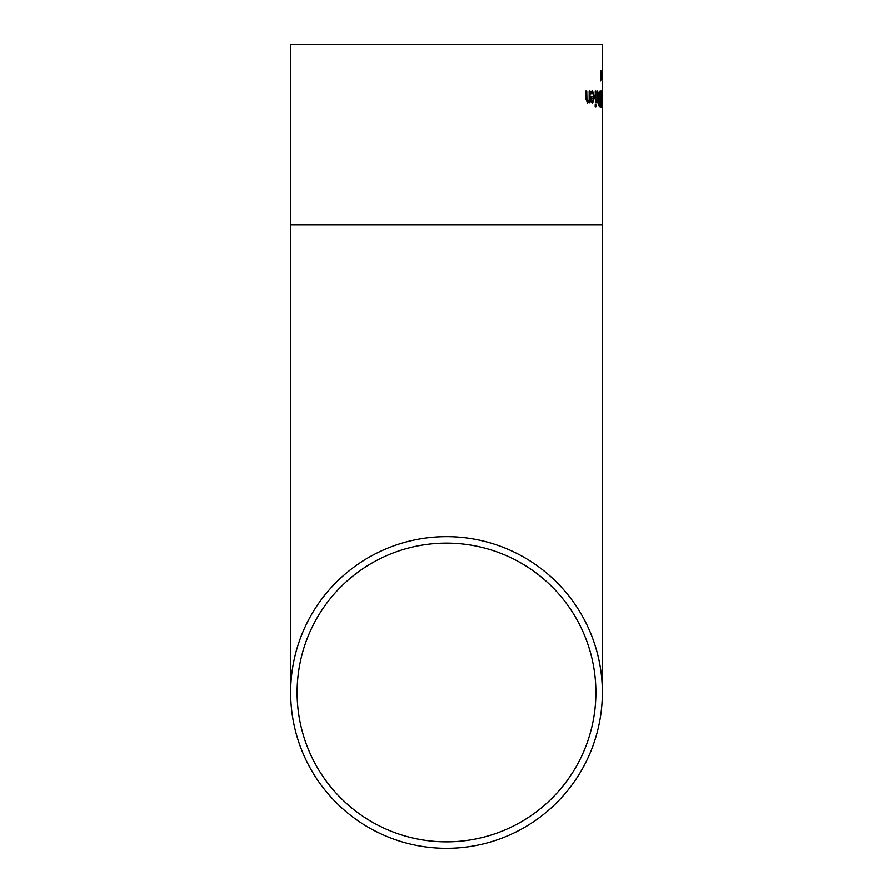 <?xml version="1.0" encoding="UTF-8"?>
<svg xmlns="http://www.w3.org/2000/svg" width="893" height="893" viewBox="0 0 893 893"><rect width="100%" height="100%" fill="white"/><g stroke="black" fill="none" stroke-linecap="round" stroke-linejoin="round"><path stroke-width="1.34" d="M601.748 73.17L601.703 71.273L601.748 73.17M601.703 71.273L601.703 73.17M602.262 104.872L601.994 106.981L601.569 104.872L601.369 98.855L601.994 90.729L602.105 104.872M601.603 90.729L601.871 92.861M601.871 104.872L601.603 106.981M601.994 105.184L601.994 92.526L601.603 105.184M601.089 101.277L601.156 107.339L600.911 101.277M600.051 91.064L600.051 92.827M600.051 98.587L600.051 100.317M600.051 104.883L600.051 106.647M598.745 98.185L600.096 98.587L600.096 92.827L598.712 93.486L598.477 95.763L598.745 98.185L599.683 98.587M599.806 92.827L598.712 93.486M598.801 104.481L600.096 104.883L600.096 100.317L599.214 100.842L599.192 104.481L598.634 102.851L598.812 100.842L599.683 100.317M599.192 104.481L599.75 104.883M599.114 93.486L599.136 98.185M599.728 106.647L598.913 106.021L598.388 95.852L598.756 92.325L600.442 91.064L600.442 106.647L599.728 106.647M596.624 100.742L597.45 99.357L597.45 91.064L597.942 102.762L597.45 101.021L596.301 102.695L596.301 100.742M597.45 91.064L597.45 102.762M597.45 101.021L596.122 102.762M595.43 102.762L595.229 91.064L595.43 102.762M595.229 91.064L595.832 91.064L595.832 102.762L595.229 102.762M595.196 104.704L595.877 104.704L595.877 106.747L595.196 106.747L595.196 104.704L595.196 106.747M592.505 92.515L590.943 93.932L590.943 91.778L592.494 90.796L594.571 96.846L592.673 103.086L591.378 101.791L590.853 96.712L593.89 96.712L592.505 92.515L590.574 93.932M592.081 90.796L594.158 96.846L592.26 103.086M591.467 100.563L592.718 101.467L593.89 98.208L591.199 98.208L591.467 100.563L592.718 101.467M591.624 98.208L591.88 100.563M589.179 101.456L587.561 103.086L585.786 98.654L585.786 91.064L586.757 91.064L586.935 100.351L587.806 101.222L589.179 99.804L589.179 91.064L590.027 91.064L590.027 102.762L589.179 102.762L588.755 101.456L587.136 103.086M589.603 91.064L589.603 102.762M586.321 91.064L586.511 100.351L587.806 101.222M602.239 79.466L602.273 66.339M602.351 65.122L602.362 44.65L290.638 44.65L290.638 692.488M602.317 66.339L602.317 66.919M602.362 66.919L602.362 72.612L602.25 66.919M602.34 74.074L602.25 72.612M600.732 70.759L601.581 70.759L601.581 72.958L600.721 80.984L600.42 70.759M600.621 78.528L600.42 80.18M601.19 70.759L601.19 72.433M600.732 72.433L600.732 78.528L601.402 72.433L600.42 72.433M446.5 543.1A149.388 149.388 0 0 1 575.873 767.187A149.388 149.388 0 0 1 317.127 767.187A149.388 149.388 0 0 1 446.5 543.1M446.5 536.626A155.862 155.862 0 0 0 311.523 770.425A155.862 155.862 0 0 0 581.477 770.425A155.862 155.862 0 0 0 446.5 536.626M602.362 81.073L602.362 224.902L290.638 224.902M602.362 224.902L602.362 692.488"/></g></svg>
